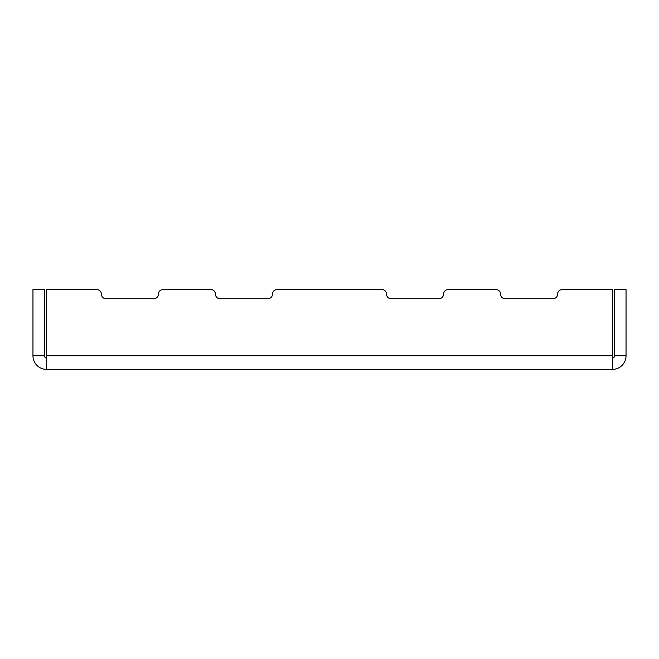<?xml version="1.0" encoding="UTF-8"?>
<svg xmlns="http://www.w3.org/2000/svg" width="659" height="659" viewBox="0 0 659 659"><rect width="100%" height="100%" fill="white"/><g stroke="black" fill="none" stroke-linecap="round" stroke-linejoin="round"><path stroke-width="0.99" d="M448.12 289.581L496.021 289.581L448.12 289.581A4.564 4.564 0 0 0 443.556 294.145A4.564 4.564 0 0 1 438.993 298.708L391.092 298.708A4.564 4.564 0 0 1 386.528 294.145A4.564 4.564 0 0 0 381.965 289.581L277.035 289.581L381.965 289.581M32.95 355.736L32.95 289.581L44.359 289.581L44.359 355.736L32.95 355.736A13.691 13.691 0 0 0 46.641 369.419L46.641 355.736L612.359 355.736L612.359 289.581L562.176 289.581A4.564 4.564 0 0 0 557.613 294.145A4.564 4.564 0 0 1 553.049 298.708L505.148 298.708A4.564 4.564 0 0 1 500.585 294.145A4.564 4.564 0 0 0 496.021 289.581M272.472 294.145A4.564 4.564 0 0 1 267.908 298.708A4.564 4.564 0 0 0 272.472 294.145A4.564 4.564 0 0 1 277.035 289.581M215.444 294.145A4.564 4.564 0 0 0 220.007 298.708A4.564 4.564 0 0 1 215.444 294.145A4.564 4.564 0 0 0 210.88 289.581L162.979 289.581L210.88 289.581M158.415 294.145A4.564 4.564 0 0 1 153.852 298.708A4.564 4.564 0 0 0 158.415 294.145A4.564 4.564 0 0 1 162.979 289.581M101.387 294.145A4.564 4.564 0 0 0 105.951 298.708A4.564 4.564 0 0 1 101.387 294.145A4.564 4.564 0 0 0 96.824 289.581L46.641 289.581L96.824 289.581M612.359 355.736L612.359 369.419A13.691 13.691 0 0 0 626.05 355.736L626.05 289.581L614.641 289.581L614.641 355.736A2.282 2.282 0 0 1 612.359 358.018M46.641 358.018A2.282 2.282 0 0 1 44.359 355.736M612.359 369.419L46.641 369.419M46.641 289.581L46.641 355.736M220.007 298.708L267.908 298.708M391.092 298.708A4.564 4.564 0 0 1 386.528 294.145M443.556 294.145A4.564 4.564 0 0 1 438.993 298.708M557.613 294.145A4.564 4.564 0 0 1 553.049 298.708M505.148 298.708A4.564 4.564 0 0 1 500.585 294.145M105.951 298.708L153.852 298.708M626.05 355.736L614.641 355.736"/></g></svg>
